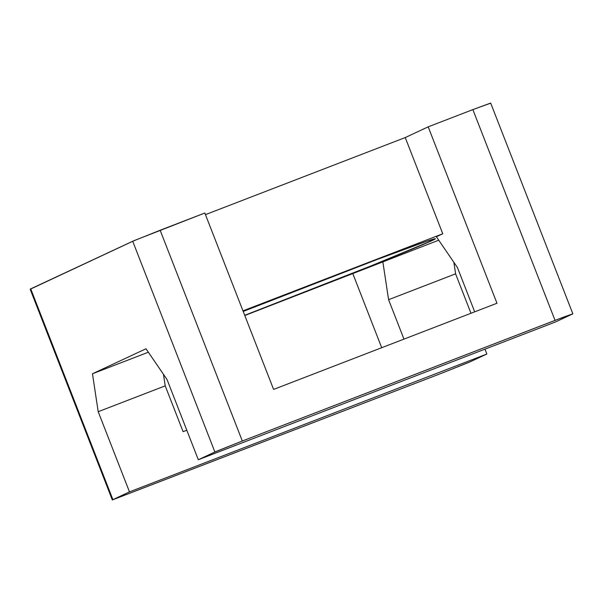 <?xml version="1.0" encoding="UTF-8"?>
<svg xmlns="http://www.w3.org/2000/svg" width="603" height="603" viewBox="0 0 603 603"><rect width="100%" height="100%" fill="white"/><g stroke="black" fill="none" stroke-linecap="round" stroke-linejoin="round"><path stroke-width="0.9" d="M431.952 240.635L431.575 239.677L431.952 240.635L435.343 238.841L426.359 241.411L377.486 259.35L243.205 311.45A147.547 2.254 -21.3 0 1 435.396 238.743A147.547 2.254 -21.3 0 1 431.952 240.635A147.547 2.254 -21.3 0 1 244.712 315.316L371.064 265.885L431.952 240.635M438.735 240.19L244.788 315.527L438.735 240.19M112.324 499.94L30.15 289.184L30.723 288.867L112.897 499.623L30.723 288.867L132.713 241.245L214.887 452.001L198.312 459.742L167.054 379.558L146.001 348.768L92.463 373.77L98.206 411.706L129.472 491.882L486.862 354.021L129.472 491.882L112.324 499.94L442.851 372.752L112.331 499.925L129.472 491.882L98.206 411.706L165.222 385.852L163.473 374.327L165.222 385.852L98.206 411.706L92.463 373.77L148.353 352.212L92.463 373.77L146.001 348.768L167.054 379.558L198.312 459.742L555.702 321.874L198.312 459.742L216.311 451.368L242.323 441.004L160.149 230.248L204.824 213.01L273.596 389.41L496.97 303.241L428.19 126.841L472.865 109.61L555.039 320.374L242.323 441.004L563.194 317.253L572.842 313.839L555.702 321.874L572.85 313.816L555.039 320.374L472.865 109.61L428.19 126.841L405.246 137.559L205.457 214.63L405.246 137.559L442.76 233.776L436.384 236.753L457.428 267.544L474.697 311.834L457.428 267.544L436.384 236.753L442.76 233.776L242.971 310.846L442.76 233.776L405.246 137.559L428.19 126.841L496.97 303.241L273.596 389.41L204.824 213.01L134.137 240.612L30.474 289.123M490.103 103.377L472.865 109.61L490.676 103.06L572.85 313.816M352.891 273.83L381.691 347.705L352.891 273.83M486.862 354.021L468.863 362.388L442.851 372.752L470.287 361.755L486.862 354.021L484.963 349.16L486.862 354.021M455.597 273.837L470.973 313.266L455.597 273.837L388.588 299.691L455.597 273.837L453.855 262.305L455.597 273.837M165.222 385.852L183.086 431.673L186.809 430.233L183.086 431.673L165.222 385.852M403.965 339.12L388.588 299.691L382.837 261.755L388.588 299.691L403.965 339.12M132.713 241.245L214.887 452.001L242.323 441.004L160.149 230.248L132.713 241.245"/></g></svg>
